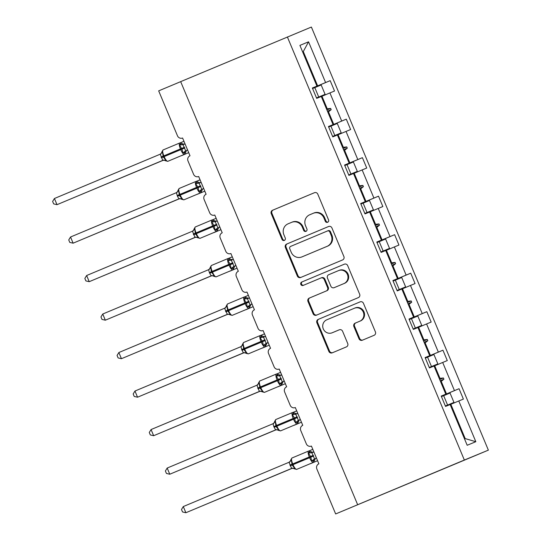 <?xml version="1.0" encoding="UTF-8"?>
<svg xmlns="http://www.w3.org/2000/svg" width="541" height="541" viewBox="0 0 541 541"><rect width="100%" height="100%" fill="white"/><g stroke="black" fill="none" stroke-linecap="round" stroke-linejoin="round"><path stroke-width="0.81" d="M327.636 222.283A1.839 1.765 -112.4 0 0 328.556 219.903L317.79 194.158A2.624 2.522 -112.4 0 0 314.463 192.704L272.556 210.253A2.624 2.522 -112.4 0 0 271.237 213.654L282.01 239.399A1.839 1.765 -112.4 0 0 284.336 240.414A1.839 1.765 -112.4 0 0 284.35 240.414A1.839 1.765 -112.4 0 0 285.269 238.033L283.876 234.699A8.406 8.074 -112.4 0 1 288.076 223.825L291.572 222.365A8.406 8.074 -112.4 0 1 302.263 226.997L303.657 230.331A1.839 1.765 -112.4 0 0 305.983 231.352A1.839 1.765 -112.4 0 0 305.99 231.345A1.839 1.765 -112.4 0 0 306.909 228.965L305.516 225.638A8.406 8.074 -112.4 0 1 309.723 214.763L313.212 213.303A8.406 8.074 -112.4 0 1 313.253 213.282A8.406 8.074 -112.4 0 1 323.903 217.935L325.297 221.269A1.839 1.765 -112.4 0 0 327.63 222.283A1.839 1.765 -112.4 0 0 327.636 222.283M359.001 338.774A2.624 2.522 -112.4 0 0 362.342 340.221L374.095 335.298A2.624 2.522 -112.4 0 0 375.407 331.904L363.451 303.312A2.624 2.522 -112.4 0 0 360.11 301.864L318.216 319.406A2.624 2.522 -112.4 0 0 316.898 322.808L328.86 351.4A2.624 2.522 -112.4 0 0 332.188 352.847A2.624 2.522 -112.4 0 0 332.201 352.847L346.396 346.896A2.624 2.522 -112.4 0 0 347.714 343.501L342.595 331.268A2.624 2.522 -112.4 0 0 339.261 329.814A2.624 2.522 -112.4 0 0 339.254 329.814L332.215 332.762A7.026 6.749 -112.4 0 1 323.268 328.874A7.026 6.749 -112.4 0 1 326.791 319.805L354.369 308.255A7.026 6.749 -112.4 0 1 363.315 312.143A7.026 6.749 -112.4 0 1 359.792 321.212L355.194 323.139A2.624 2.522 -112.4 0 0 353.882 326.541L359.001 338.774L359.684 338.49A2.624 2.522 -112.4 0 0 362.896 339.991M287.372 36.95L464.354 460.039L488.367 450.139L311.386 27.05L180.674 81.637L357.655 504.726L359.366 504.023L335.657 513.95L316.864 469.027A4.01 3.855 67.6 0 1 318.872 463.833L311.42 446.068A4.01 3.855 -112.4 0 0 311.433 446.061M464.354 460.039L357.655 504.726M342.575 259.944A2.624 2.522 -112.4 0 0 343.887 256.549L331.931 227.957A2.624 2.522 -112.4 0 0 328.597 226.503L286.689 244.059A2.624 2.522 -112.4 0 0 285.377 247.453L297.34 276.045A2.624 2.522 -112.4 0 0 300.681 277.492L342.575 259.944M347.687 265.638L359.65 294.223A2.624 2.522 -112.4 0 1 358.331 297.624L316.438 315.166A2.624 2.522 -112.4 0 1 313.097 313.719L307.978 301.486A2.624 2.522 -112.4 0 1 309.296 298.084L326.284 290.97A2.624 2.522 -112.4 0 0 327.596 287.575L324.201 279.454A2.624 2.522 -112.4 0 0 320.874 278.006A2.624 2.522 -112.4 0 0 320.86 278.006L303.176 285.418A1.839 1.765 -112.4 0 0 303.176 285.418A1.839 1.765 -112.4 0 1 300.83 284.397A1.839 1.765 -112.4 0 1 301.756 282.023L344.346 264.184A2.624 2.522 -112.4 0 0 344.346 264.184A2.624 2.522 -112.4 0 1 347.687 265.638M441.233 396.1L445.811 394.173L441.213 396.066L445.554 406.433L450.146 404.54L467.187 445.27L475.83 441.706L458.788 400.976L450.166 404.58M441.253 396.168L459.052 388.715L454.454 390.609L442.687 362.47L434.058 366.068M441.24 396.127L454.454 390.609M425.125 357.594L429.703 355.667L425.111 357.56L429.446 367.927L434.038 366.034L445.811 394.173M425.152 357.655L442.944 350.203L438.345 352.103L426.578 323.958L417.95 327.562M425.131 357.621L438.345 352.103M180.674 81.65L158.675 90.861L177.468 135.791A4.01 3.855 -112.4 0 0 182.574 138.002L190.006 155.774A4.01 3.855 67.6 0 0 187.998 160.968L193.577 174.297A4.01 3.855 -112.4 0 0 198.682 176.508L206.114 194.28A4.01 3.855 67.6 0 0 204.106 199.473L209.685 212.802A4.01 3.855 -112.4 0 0 214.77 215.02L222.223 232.786A4.01 3.855 67.6 0 0 220.214 237.979L225.793 251.308A4.01 3.855 -112.4 0 0 230.899 253.526L238.331 271.298A4.01 3.855 67.6 0 0 236.322 276.485L241.901 289.82A4.01 3.855 -112.4 0 0 246.987 292.039L254.439 309.804A4.01 3.855 67.6 0 0 252.431 314.997L258.003 328.326A4.01 3.855 -112.4 0 0 263.095 330.544L270.547 348.309A4.01 3.855 67.6 0 0 268.539 353.503L274.111 366.832A4.01 3.855 -112.4 0 0 279.217 369.043L286.656 386.815A4.01 3.855 67.6 0 0 284.647 392.009L290.219 405.337A4.01 3.855 -112.4 0 0 295.325 407.556L302.764 425.327A4.01 3.855 67.6 0 0 300.755 430.514L306.328 443.85A4.01 3.855 -112.4 0 0 311.42 446.068M409.016 319.089L413.595 317.154L409.003 319.055L413.338 329.422L417.929 327.528L429.703 355.667M409.043 319.149L426.835 311.697L422.237 313.591L410.47 285.452L401.841 289.056M409.023 319.116L422.237 313.591M392.908 280.583L397.486 278.649L392.894 280.549L397.229 290.916L401.828 289.016L413.595 317.154M392.935 280.644L410.727 273.191L406.129 275.085L394.362 246.946L385.733 250.551M392.915 280.61L406.129 275.085M376.8 242.07L381.378 240.143L376.786 242.037L381.121 252.404L385.719 250.51L397.486 278.649M376.827 242.138L394.619 234.686L390.02 236.579L378.254 208.441L369.625 212.038M376.807 242.097L390.02 236.579M360.691 203.565L365.27 201.637L360.678 203.531L365.013 213.898L369.611 212.004L381.378 240.143M360.719 203.626L378.511 196.173L373.912 198.074L362.145 169.928L353.516 173.533M360.705 203.592L373.912 198.074M344.61 165.12L362.402 157.668L344.57 165.025L348.904 175.392L353.503 173.499L365.27 201.637M328.475 126.553L333.053 124.619L328.461 126.52L332.796 136.887L337.395 134.986L349.161 163.125M328.502 126.614L346.294 119.162L341.696 121.056L329.929 92.917L334.521 91.023L330.186 80.656L325.594 82.55L308.553 41.819L303.291 51.557L302.608 51.835L303.291 51.557L317.641 85.863L325.594 82.55M328.488 126.58L341.696 121.056M312.367 88.041L316.945 86.114L312.353 88.007L316.688 98.374L321.286 96.481L333.053 124.619M312.394 88.109L330.186 80.656M317.641 85.863L312.38 88.068M335.657 513.95L488.367 450.139M459.052 388.715L463.387 399.082L458.788 400.976M442.944 350.203L447.279 360.57L442.687 362.47M426.835 311.697L431.17 322.064L426.578 323.958M410.727 273.191L415.062 283.558L410.47 285.452M394.619 234.686L398.954 245.053L394.362 246.946M378.511 196.173L382.845 206.54L378.254 208.441M362.402 157.668L366.737 168.035L362.145 169.928M342.663 147.578L343.339 147.294L338.084 134.743L337.408 135.027M338.084 134.743L350.629 129.529L346.294 119.162M316.945 86.114L299.91 45.383L308.553 41.819M357.804 159.561L346.037 131.422M439.306 378.626L439.989 378.342L434.734 365.784M446.508 393.922L441.253 381.371L443.938 379.194L443.417 377.963L439.989 378.342M440.577 381.655L441.253 381.371M423.197 340.12L423.88 339.836L418.626 327.278M430.399 355.417L425.145 342.866L427.83 340.688L427.309 339.457L423.88 339.836M424.469 343.15L425.145 342.866M407.089 301.608L407.772 301.323L402.518 288.772M414.291 316.911L409.037 304.353L411.721 302.182L411.201 300.945L407.772 301.323M408.36 304.644L409.037 304.353M390.981 263.102L391.664 262.818L386.409 250.267M398.183 278.405L392.928 265.847L395.613 263.677L395.092 262.439L391.664 262.818M392.252 266.131L392.928 265.847M374.872 224.596L375.555 224.312L370.301 211.754M382.074 239.893L376.82 227.342L379.505 225.164L378.991 223.933L375.555 224.312M376.144 227.626L376.82 227.342M358.771 186.09L359.447 185.806L354.193 173.248M365.966 201.387L360.712 188.836L363.396 186.659L362.883 185.428L359.447 185.806M360.036 189.12L360.712 188.836M349.858 162.882L344.603 150.324L347.288 148.153L346.774 146.915L343.339 147.294M343.927 150.614L344.603 150.324M326.554 109.072L327.231 108.788L321.976 96.237L321.3 96.521M333.75 124.376L328.495 111.818L331.18 109.647L330.666 108.41L327.231 108.788M327.819 112.102L328.495 111.818M321.976 96.237L329.929 92.917M464.516 438.886L465.192 438.602L450.842 404.296M465.192 438.602L475.83 441.706M326.926 109.972L330.666 108.41M327.447 111.209L331.18 109.647M343.035 148.484L346.774 146.915M343.555 149.715L347.288 148.153M359.143 186.99L362.883 185.428M359.664 188.221L363.396 186.659M375.251 225.496L378.991 223.933M375.772 226.733L379.505 225.164M391.359 264.001L395.092 262.439M391.88 265.239L395.613 263.677M407.468 302.514L411.201 300.945M407.988 303.744L411.721 302.182M423.576 341.019L427.309 339.457M424.097 342.25L427.83 340.688M439.684 379.525L443.417 377.963M440.198 380.763L443.938 379.194M327.954 222.108A1.839 1.765 -112.4 0 1 325.986 220.985L324.593 217.651A8.406 8.074 -112.4 0 0 313.942 212.998A8.406 8.074 -112.4 0 0 313.902 213.019L313.293 213.269M291.646 222.331L292.255 222.081A8.406 8.074 -112.4 0 1 292.296 222.067A8.406 8.074 -112.4 0 1 302.946 226.72L304.34 230.047A1.839 1.765 -112.4 0 0 306.314 231.169M314.578 192.657L273.239 209.976A2.624 2.522 -112.4 0 0 271.927 213.37L282.693 239.115A1.839 1.765 -112.4 0 0 284.667 240.238M328.718 226.463L287.379 243.775A2.624 2.522 -112.4 0 0 286.067 247.169L298.023 275.761A2.624 2.522 -112.4 0 0 301.236 277.262M329.787 231.988A1.839 1.765 -112.4 0 0 327.454 230.973A1.839 1.765 -112.4 0 0 327.447 230.973L290.673 246.378A1.839 1.765 -112.4 0 0 289.753 248.752L291.22 252.268A8.406 8.074 -112.4 0 0 301.871 256.914A8.406 8.074 -112.4 0 0 301.912 256.901L327.048 246.371A8.406 8.074 -112.4 0 0 331.254 235.504L329.787 231.988L330.47 231.704A1.839 1.765 -112.4 0 0 328.144 230.689A1.839 1.765 -112.4 0 0 328.13 230.689L327.461 230.966M302.52 256.65A8.406 8.074 -112.4 0 0 302.561 256.637A8.406 8.074 -112.4 0 0 302.602 256.617L301.912 256.901M330.47 231.704L331.937 235.22A8.406 8.074 -112.4 0 1 327.738 246.094L302.602 256.617M321.564 277.722L321.55 277.722A2.624 2.522 -112.4 0 0 321.55 277.722A2.624 2.522 -112.4 0 1 324.891 279.176L328.286 287.291A2.624 2.522 -112.4 0 1 326.974 290.686L309.979 297.807A2.624 2.522 -112.4 0 0 308.668 301.202L313.787 313.435A2.624 2.522 -112.4 0 0 316.992 314.936M344.475 264.136L302.439 281.739A1.839 1.765 -112.4 0 0 301.499 284.066A1.839 1.765 -112.4 0 0 303.751 285.175M343.914 283.585A7.026 6.749 -112.4 0 0 347.437 274.517A7.026 6.749 -112.4 0 0 338.49 270.622L328.772 274.693A2.624 2.522 -112.4 0 0 327.461 278.094L330.855 286.209A2.624 2.522 -112.4 0 0 334.189 287.663A2.624 2.522 -112.4 0 0 334.196 287.656L344.603 283.301A7.026 6.749 -112.4 0 0 348.127 274.233A7.026 6.749 -112.4 0 0 339.18 270.344L338.558 270.595M334.859 287.386A2.624 2.522 -112.4 0 0 334.886 287.372L334.196 287.656M344.603 283.301L334.189 287.663M354.436 308.228L355.058 307.971A7.026 6.749 -112.4 0 1 355.085 307.957A7.026 6.749 -112.4 0 1 363.998 311.859A7.026 6.749 -112.4 0 1 360.475 320.935L355.883 322.855A2.624 2.522 -112.4 0 0 354.565 326.257L359.684 338.49M332.83 332.512A7.026 6.749 -112.4 0 0 332.898 332.485L332.215 332.762M339.383 329.767L332.898 332.485M360.238 301.81L318.899 319.122A2.624 2.522 -112.4 0 0 317.587 322.524L329.543 351.116A2.624 2.522 -112.4 0 0 332.756 352.61M187.281 150.127L187.389 150.08A2.942 2.942 64 0 0 185.597 152.508L182.899 153.002L182.013 149.127L179.565 145.042L181.147 143.345L181.823 143.48A2.942 2.942 64 0 0 184.582 143.994M162.327 151.223L161.948 151.798L162.503 152.183L163.281 156.971L165.837 160.15L165.749 160.846L167.852 161.306A5.755 1.596 67.3 0 0 167.852 161.306A5.755 1.596 67.3 0 0 167.852 161.299M162.827 160.359L57.008 204.674L54.431 198.5L160.264 154.178A2.942 2.942 64 0 0 161.948 151.798M54.431 198.5L52.633 201.435L53.667 203.896L57.008 204.674L162.956 160.312M165.722 160.819A2.942 2.942 64 0 0 162.74 160.393L160.264 154.178L162.503 152.183M185.002 143.818L182.986 144.657L185.671 150.79M180.538 144.014A2.942 2.448 -112.6 0 0 183.101 144.609L179.565 145.042M185.597 152.508L184.447 154.354A5.755 1.596 -112.7 0 1 180.755 149.654L180.444 148.91A5.755 1.596 -112.7 0 1 179.693 143A5.755 1.596 -112.7 0 1 179.7 143L163.098 149.952A5.755 1.596 67.3 0 0 163.842 155.862L161.049 157.039M181.147 143.345L181.823 143.48C183.561 144.244 184.542 144.4 184.738 143.94M185.57 150.838L182.899 153.002M165.837 160.15L162.807 160.366C163.003 159.899 163.984 160.062 165.749 160.846M318.717 96.981L316.492 97.914L318.717 96.981L314.794 87.601L312.57 88.535M70.702 198.946L163.396 160.204M70.614 198.987L163.436 160.197M316.505 97.935L325.1 94.35L316.505 97.941M314.808 87.628L321.178 84.971L325.1 94.35M86.81 237.458L179.504 198.709M86.716 237.492L179.544 198.709M334.825 135.487L341.209 132.856L332.614 136.447L334.825 135.487L330.903 126.107L328.678 127.04M330.916 126.134L337.286 123.476L341.209 132.856M102.918 275.964L195.612 237.222M102.824 276.005L195.653 237.215M348.722 174.953L357.317 171.369L348.722 174.959L350.933 173.999L347.011 164.62L353.395 161.989L357.317 171.369M203.389 188.633L203.497 188.586A2.942 2.942 64 0 0 201.705 191.014L199.007 191.507L198.121 187.632L195.673 183.548L197.255 181.85L197.932 181.992A2.942 2.942 64 0 0 200.691 182.5M178.435 189.735L178.057 190.304L178.611 190.689L179.389 195.477L181.945 198.655L181.857 199.352L183.96 199.812L200.555 192.86A5.755 1.596 -112.7 0 1 196.863 188.16L196.552 187.423A5.755 1.596 -112.7 0 1 195.801 181.505A5.755 1.596 -112.7 0 1 195.808 181.505L197.905 181.965C199.67 182.75 200.65 182.912 200.846 182.445M70.533 237.005L68.741 239.94L69.775 242.409L73.116 243.18L70.533 237.005L176.373 192.684L177.468 196.288L178.956 198.858L73.116 243.18L179.064 198.817M181.857 199.352C180.092 198.567 179.112 198.405 178.915 198.872L178.848 198.899A2.942 2.942 64 0 1 181.83 199.325M201.11 182.324L199.095 183.169L201.779 189.296M199.203 183.122L195.673 183.548M201.705 191.014L200.555 192.86M197.255 181.85L197.932 181.992M201.678 189.343L199.007 191.507M178.611 190.689L176.373 192.684M181.945 198.655L178.956 198.858M219.497 227.139L219.605 227.092A2.942 2.942 64 0 0 217.813 229.519L215.115 230.013L213.918 225.401L211.781 222.053L213.364 220.356L214.04 220.498A2.942 2.942 64 0 0 216.799 221.005M194.537 228.241L194.165 228.809L194.719 229.201L195.497 233.989L198.053 237.161L197.938 237.837L200.069 238.317A5.755 1.596 67.3 0 0 200.069 238.317L216.664 231.365A5.755 1.596 -112.7 0 1 212.965 226.665L212.66 225.928A5.755 1.596 -112.7 0 1 211.91 220.011L214.013 220.471C215.778 221.255 216.758 221.418 216.955 220.951M197.965 237.857C196.2 237.073 195.22 236.911 195.024 237.377L89.224 281.685L86.641 275.518L192.481 231.19A2.942 2.942 64 0 0 194.165 228.809M86.641 275.518L84.849 278.446L85.884 280.914L89.224 281.685L195.173 237.33M197.938 237.837A2.942 2.942 64 0 0 194.956 237.411L192.481 231.19L194.719 229.201M217.218 220.829L215.203 221.675L217.888 227.802M212.755 221.026A2.942 2.448 -112.6 0 0 215.318 221.627L211.781 222.053M217.813 229.519L216.664 231.365M213.364 220.356L214.04 220.498M217.786 227.849L215.115 230.013M198.053 237.161L195.024 237.377M347.011 164.62L344.786 165.546M350.933 173.999L348.708 174.926M119.027 314.47L211.72 275.727M118.932 314.51L211.761 275.721M364.83 213.458L373.425 209.874L364.83 213.465L367.041 212.505L363.119 203.125L360.894 204.052M363.133 203.152L369.496 200.495L373.425 209.874M135.135 352.975L227.829 314.233M135.04 353.016L227.869 314.226M380.938 251.964L389.534 248.38L380.938 251.971M379.241 241.658L385.605 239L389.534 248.38M235.91 265.509L235.714 265.604A2.942 2.942 64 0 0 233.922 268.025L231.223 268.525L230.026 263.907L227.889 260.559L229.472 258.862L230.148 259.004A2.942 2.942 64 0 0 232.907 259.518M210.645 266.747L210.273 267.322L210.828 267.707L211.294 271.751L214.162 275.667L214.074 276.363C212.309 275.579 211.328 275.423 211.132 275.89L209.374 272.563L208.589 269.695L102.749 314.023L105.333 320.198L211.064 275.917A2.942 2.942 64 0 1 214.047 276.343M102.749 314.023L100.957 316.952L101.992 319.42L105.333 320.198L211.281 275.836M233.327 259.335L231.311 260.18L233.996 266.307M231.413 260.14L227.889 260.559M233.922 268.025L232.772 269.871A5.755 1.596 -112.7 0 1 232.772 269.878A5.755 1.596 -112.7 0 1 229.073 265.178L228.769 264.434A5.755 1.596 -112.7 0 1 228.018 258.524A5.755 1.596 -112.7 0 1 228.018 258.517L230.121 258.977C231.886 259.768 232.867 259.923 233.063 259.457M229.472 258.862L230.148 259.004M233.895 266.355L231.223 268.525M210.828 267.707L208.589 269.695A2.942 2.942 64 0 0 210.273 267.322M214.162 275.667L211.173 275.869M367.041 212.505L364.817 213.431M252.018 304.015L251.822 304.11A2.942 2.942 64 0 0 250.03 306.537L247.332 307.031L246.446 303.156L243.998 299.072L245.58 297.374L246.256 297.509A2.942 2.942 64 0 0 249.016 298.023M226.753 305.252L226.381 305.827L226.936 306.213L227.714 311.001L230.27 314.179L230.182 314.876L232.285 315.335A5.755 1.596 67.3 0 0 232.285 315.335A5.755 1.596 67.3 0 0 232.285 315.329L248.88 308.384A5.755 1.596 -112.7 0 1 245.181 303.684L244.877 302.94A5.755 1.596 -112.7 0 1 244.126 297.029L246.229 297.489C247.994 298.274 248.975 298.429 249.171 297.969M118.858 352.529L117.066 355.464L118.1 357.926L121.441 358.703L118.858 352.529L224.589 308.248L227.281 314.382L121.441 358.703L227.389 314.341M230.182 314.876C228.417 314.091 227.436 313.929 227.24 314.395L227.173 314.422M249.435 297.848L247.413 298.686L250.104 304.82M247.521 298.646L243.998 299.072M250.03 306.537L248.88 308.384M245.58 297.374L246.256 297.509M249.996 304.867L247.332 307.031M226.936 306.213L224.698 308.208M230.27 314.179L227.24 314.395M383.15 251.01L380.925 251.944L383.15 251.01L379.227 241.631L377.003 242.564M151.243 391.488L243.937 352.746M151.149 391.522L243.977 352.739M397.047 290.476L405.642 286.886L397.047 290.476M395.349 280.164L401.713 277.506L405.642 286.886M267.822 342.663L267.93 342.615A2.942 2.942 64 0 0 266.138 345.043L263.44 345.537L262.554 341.662L260.106 337.577L261.688 335.88L262.365 336.022A2.942 2.942 64 0 0 265.124 336.529M242.862 343.765L242.49 344.333L243.044 344.718L243.822 349.506L246.378 352.685L246.29 353.381L248.393 353.841A5.755 1.596 67.3 0 0 248.393 353.841L264.989 346.889A5.755 1.596 -112.7 0 1 261.289 342.189L260.985 341.452A5.755 1.596 -112.7 0 1 260.235 335.535L262.338 335.995C264.103 336.779 265.083 336.942 265.273 336.475M246.29 353.381C244.525 352.597 243.545 352.434 243.349 352.901L137.549 397.209L134.966 391.035L240.806 346.713A2.942 2.942 64 0 0 242.49 344.333M134.966 391.035L133.174 393.97L134.209 396.438L137.549 397.209L243.497 352.847M246.263 353.354A2.942 2.942 64 0 0 243.274 352.928L240.806 346.713L243.044 344.718M265.543 336.353L263.521 337.199L266.213 343.325M261.073 336.549A2.942 2.448 -112.6 0 0 263.643 337.151L260.106 337.577M266.138 345.043L264.989 346.889M261.688 335.88L262.365 336.022M266.104 343.373L263.44 345.537M246.378 352.685L243.349 352.901M399.258 289.516L397.033 290.449L399.258 289.516L395.336 280.137L393.111 281.07M167.352 429.994L260.045 391.251M167.257 430.034L260.086 391.244M413.155 328.982L421.75 325.398L413.155 328.989M411.458 318.669L417.821 316.018L421.75 325.398M283.93 381.168L284.039 381.121A2.942 2.942 64 0 0 282.246 383.549L279.548 384.042L278.351 379.43L276.214 376.083L277.797 374.386L278.473 374.528A2.942 2.942 64 0 0 281.232 375.035M258.97 382.271L258.598 382.839L259.153 383.231L259.93 388.019L262.48 391.19L262.371 391.867L264.502 392.347L281.097 385.395A5.755 1.596 -112.7 0 1 277.398 380.695L277.093 379.958A5.755 1.596 -112.7 0 1 276.343 374.041L278.446 374.5C280.211 375.285 281.192 375.447 281.381 374.981M259.47 391.4L153.658 435.715L151.074 429.547L256.914 385.219A2.942 2.942 64 0 0 258.598 382.839C257.996 384.55 257.448 385.348 256.955 385.199M151.074 429.547L149.282 432.475L150.317 434.944L153.658 435.715L259.606 391.359M262.371 391.867A2.942 2.942 64 0 0 259.382 391.441L256.914 385.219L259.153 383.231M281.651 374.859L279.629 375.704L282.321 381.831M279.738 375.664L276.214 376.083M282.246 383.549L281.097 385.395M277.797 374.386L278.473 374.528M282.213 381.878L279.548 384.042M262.48 391.19L259.497 391.393M415.366 328.029L413.141 328.955L415.366 328.029L411.444 318.649L409.219 319.575M183.46 468.499L276.153 429.757M183.365 468.54L276.194 429.75M429.256 367.474L437.858 363.904L429.263 367.495M427.566 357.182L433.929 354.524L437.858 363.904M300.039 419.681L300.147 419.633A2.942 2.942 64 0 0 298.355 422.054L295.656 422.555L294.46 417.936L292.323 414.589L293.905 412.891L294.581 413.033A2.942 2.942 64 0 0 297.34 413.547M275.078 420.776L274.706 421.351L275.261 421.737L276.038 426.524L278.588 429.696L278.48 430.372L280.603 430.852A5.755 1.596 67.3 0 0 280.61 430.852L297.205 423.901A5.755 1.596 -112.7 0 1 293.506 419.207L293.195 418.463A5.755 1.596 -112.7 0 1 292.451 412.553A5.755 1.596 -112.7 0 1 292.451 412.546L294.547 413.006C296.319 413.797 297.3 413.953 297.489 413.486M167.183 468.053L165.39 470.981L166.425 473.449L169.766 474.227L167.183 468.053L273.016 423.725L273.807 426.592L275.599 429.899L169.766 474.227L275.714 429.865M278.507 430.393C276.735 429.608 275.761 429.453 275.565 429.919L275.491 429.946A2.942 2.942 64 0 1 278.48 430.372M297.76 413.365L295.738 414.21L298.429 420.337M293.29 413.567A2.942 2.448 -112.6 0 0 295.859 414.163L292.323 414.589M298.355 422.054L297.205 423.901A5.755 1.596 -112.7 0 1 297.205 423.907M293.905 412.891L294.581 413.033M298.321 420.384L295.656 422.555M275.261 421.737L273.016 423.725M278.588 429.696L275.565 429.919M431.475 366.534L427.552 357.155L425.327 358.081M199.568 507.005L292.262 468.263M199.473 507.045L292.302 468.256M445.371 405.993L453.96 402.409L445.371 406L447.583 405.04L443.661 395.66L441.436 396.594M443.674 395.687L450.038 393.03L453.96 402.409M316.147 458.186L316.255 458.139A2.942 2.942 64 0 0 314.463 460.567L311.758 461.06L310.568 456.448L308.431 453.101L310.013 451.404L310.69 451.539A2.942 2.942 64 0 0 313.449 452.053M291.186 459.282L290.815 459.857L291.369 460.242L292.147 465.03L294.696 468.208L294.615 468.905L296.711 469.365A5.755 1.596 67.3 0 0 296.718 469.358L313.313 462.413A5.755 1.596 -112.7 0 1 309.614 457.713L309.303 456.969A5.755 1.596 -112.7 0 1 308.559 451.059L310.656 451.519C312.428 452.303 313.408 452.459 313.597 451.999M294.588 468.878A2.942 2.942 64 0 0 291.599 468.452L185.874 512.733L183.291 506.559L289.022 462.278L291.599 468.452L294.696 468.208M183.291 506.559L181.499 509.494L182.533 511.955L185.874 512.733L291.822 468.371M313.868 451.877L311.846 452.716L314.537 458.849M309.398 452.073A2.942 2.448 -112.6 0 0 311.968 452.668L308.431 453.101M314.463 460.567L313.313 462.413M310.013 451.404L310.69 451.539M314.429 458.896L311.758 461.06M291.369 460.242L289.124 462.237M447.583 405.04L445.358 405.973M324.593 217.651L323.903 217.935M304.34 230.047L303.657 230.331M302.946 226.72L302.263 226.997M282.693 239.115L282.01 239.399M271.927 213.37L271.237 213.654M273.239 209.976L272.556 210.253M325.986 220.985L325.297 221.269M298.023 275.761L297.34 276.045M286.067 247.169L285.377 247.453M287.379 243.775L286.689 244.059M327.738 246.094L327.048 246.371M331.937 235.22L331.254 235.504M313.787 313.435L313.097 313.719M308.668 301.202L307.978 301.486M309.979 297.807L309.296 298.084M326.974 290.686L326.284 290.97M328.286 287.291L327.596 287.575M324.891 279.176L324.201 279.454M302.439 281.739L301.756 282.023M354.565 326.257L353.882 326.541M355.883 322.855L355.194 323.139M360.475 320.935L359.792 321.212M329.543 351.116L328.86 351.4M317.587 322.524L316.898 322.808M318.899 319.122L318.216 319.406M184.474 147.233L163.842 155.862L164.153 156.606A5.755 1.596 67.3 0 0 167.845 161.306L184.447 154.354M161.36 157.783L184.779 147.97M185.705 150.777A2.942 2.448 -112.6 0 0 184.312 153.035M181.296 155.673A5.755 1.596 67.3 0 0 181.566 155.646A5.755 1.596 67.3 0 0 181.573 155.646L188.701 152.657M197.397 194.178A5.755 1.596 67.3 0 0 197.675 194.151L204.809 191.162M213.506 232.691A5.755 1.596 67.3 0 0 213.783 232.664A5.755 1.596 67.3 0 0 213.783 232.657L213.276 232.786M200.576 185.739L177.157 195.544M178.057 190.304A2.942 2.942 64 0 1 176.413 192.664A2.942 2.942 64 0 0 176.413 192.664C176.907 192.812 177.455 192.014 178.057 190.27L179.206 188.457A5.755 1.596 67.3 0 0 179.95 194.375L180.261 195.112A5.755 1.596 67.3 0 0 183.954 199.812A5.755 1.596 67.3 0 0 183.96 199.812M177.468 196.288L200.887 186.476M196.647 182.52A2.942 2.448 -112.6 0 0 199.21 183.122M201.813 189.282A2.942 2.448 -112.6 0 0 200.42 191.541M216.684 224.245L193.265 234.057M192.522 231.169C193.015 231.318 193.563 230.52 194.165 228.782L195.315 226.963A5.755 1.596 67.3 0 0 196.058 232.88L196.369 233.617A5.755 1.596 67.3 0 0 200.062 238.317M193.577 234.794L216.995 224.988M217.922 227.788A2.942 2.448 -112.6 0 0 216.528 230.053M229.614 271.197A5.755 1.596 67.3 0 0 229.891 271.169L237.026 268.18M245.722 309.702A5.755 1.596 67.3 0 0 245.999 309.675L253.134 306.686M232.792 262.75L209.374 272.563M208.63 269.675C209.124 269.824 209.671 269.033 210.273 267.288L211.423 265.475A5.755 1.596 67.3 0 0 211.423 265.475A5.755 1.596 67.3 0 0 212.167 271.386L212.478 272.13A5.755 1.596 67.3 0 0 216.17 276.823A5.755 1.596 67.3 0 0 216.177 276.823L232.772 269.871M209.685 273.3L233.103 263.494M228.863 259.538A2.942 2.448 -112.6 0 0 231.426 260.133M234.023 266.3A2.942 2.448 -112.6 0 0 232.637 268.559M248.901 301.263L225.482 311.068M224.711 308.201A2.942 2.942 64 0 0 224.738 308.181C225.232 308.336 225.78 307.538 226.381 305.793L227.531 303.981A5.755 1.596 67.3 0 0 228.275 309.892L228.586 310.635A5.755 1.596 67.3 0 0 232.278 315.335M225.793 311.812L249.212 302M244.965 298.044A2.942 2.448 -112.6 0 0 247.535 298.639M250.131 304.806A2.942 2.448 -112.6 0 0 248.745 307.065M224.738 308.181A2.942 2.942 64 0 0 226.381 305.827M230.155 314.848A2.942 2.942 64 0 0 227.166 314.422M261.83 348.208A5.755 1.596 67.3 0 0 262.108 348.181L261.601 348.309M265.009 339.768L241.59 349.574M240.846 346.693C241.34 346.842 241.888 346.044 242.49 344.299L243.639 342.487A5.755 1.596 67.3 0 0 244.383 348.404L244.694 349.141A5.755 1.596 67.3 0 0 248.387 353.841M241.901 350.318L265.32 340.505M266.24 343.312A2.942 2.448 -112.6 0 0 264.853 345.571M277.939 386.72A5.755 1.596 67.3 0 0 278.216 386.693A5.755 1.596 67.3 0 0 278.216 386.687L285.35 383.704M281.117 378.274L257.699 388.086M258.598 382.805L259.748 380.992A5.755 1.596 67.3 0 0 260.491 386.91L260.803 387.647A5.755 1.596 67.3 0 0 264.495 392.347A5.755 1.596 67.3 0 0 264.502 392.347M258.01 388.823L281.428 379.018M277.181 375.055A2.942 2.448 -112.6 0 0 279.751 375.657M282.348 381.818A2.942 2.448 -112.6 0 0 280.962 384.083M294.047 425.226A5.755 1.596 67.3 0 0 294.324 425.199L293.817 425.321M297.225 416.78L273.807 426.592M273.029 423.718A2.942 2.942 64 0 0 273.063 423.704C273.557 423.853 274.104 423.062 274.706 421.317L275.849 419.505A5.755 1.596 67.3 0 0 275.849 419.505A5.755 1.596 67.3 0 0 276.6 425.415L276.911 426.159A5.755 1.596 67.3 0 0 280.603 430.852M274.118 427.329L297.536 417.524M298.456 420.33A2.942 2.448 -112.6 0 0 297.063 422.589M273.063 423.704A2.942 2.942 64 0 0 274.706 421.351M310.155 463.732A5.755 1.596 67.3 0 0 310.433 463.705L317.567 460.716M313.334 455.292L289.915 465.098M289.137 462.23A2.942 2.942 64 0 0 289.171 462.21C289.665 462.366 290.213 461.568 290.815 459.823L291.957 458.011A5.755 1.596 67.3 0 0 291.957 458.011A5.755 1.596 67.3 0 0 292.708 463.921L293.019 464.665A5.755 1.596 67.3 0 0 296.711 469.365M290.226 465.842L313.645 456.029M314.564 458.836A2.942 2.448 -112.6 0 0 313.171 461.094M289.171 462.21A2.942 2.942 64 0 0 290.815 459.857M313.942 212.998L313.253 213.282M292.296 222.067L291.606 222.351M328.144 230.689L327.454 230.973M302.561 256.637L301.871 256.914M339.214 270.331L338.524 270.608M355.085 307.957L354.402 308.242M332.864 332.499L332.181 332.776M163.098 149.952L161.948 151.764C161.346 153.509 160.799 154.307 160.312 154.151M179.7 142.993L181.796 143.46M187.233 150.148C186.828 149.945 186.28 150.736 185.597 152.542M180.2 142.871L183.954 141.302M181.56 155.646L181.066 155.767M196.309 181.384L200.062 179.808M197.668 194.158L197.174 194.28M212.417 219.889L216.17 218.321M213.783 232.657L220.917 229.675M179.206 188.457L195.801 181.505M203.342 188.653C202.936 188.451 202.388 189.249 201.705 191.047M195.315 226.963L211.91 220.011M219.45 227.166C219.044 226.956 218.496 227.754 217.813 229.553M228.525 258.395L232.278 256.826M229.884 271.169L229.384 271.291M244.633 296.901L248.387 295.332M245.993 309.675L245.492 309.797M211.423 265.475L228.018 258.524M214.074 276.37L216.177 276.823M235.558 265.672C235.152 265.462 234.605 266.26 233.922 268.059M227.531 303.981L244.126 297.029M251.666 304.177C251.261 303.974 250.713 304.766 250.03 306.571M260.742 335.413L264.495 333.838M262.108 348.181L269.242 345.192M243.639 342.487L260.235 335.535M267.775 342.683C267.369 342.48 266.821 343.278 266.138 345.077M276.85 373.919L280.603 372.35M278.209 386.693L277.709 386.815M259.748 380.992L276.343 374.041M283.883 381.195C283.477 380.986 282.929 381.784 282.246 383.583M262.399 391.887C260.627 391.102 259.653 390.947 259.457 391.407L259.491 391.393M292.958 412.425L296.711 410.856M294.324 425.199L301.459 422.21M275.849 419.505L292.451 412.553M299.991 419.701C299.586 419.491 299.038 420.289 298.348 422.088M309.067 450.93L312.82 449.361M310.426 463.705L309.925 463.826M291.957 458.011L308.559 451.059M316.1 458.207C315.694 458.004 315.146 458.795 314.456 460.601M294.615 468.905C292.843 468.121 291.863 467.958 291.673 468.425L291.707 468.411"/></g></svg>
